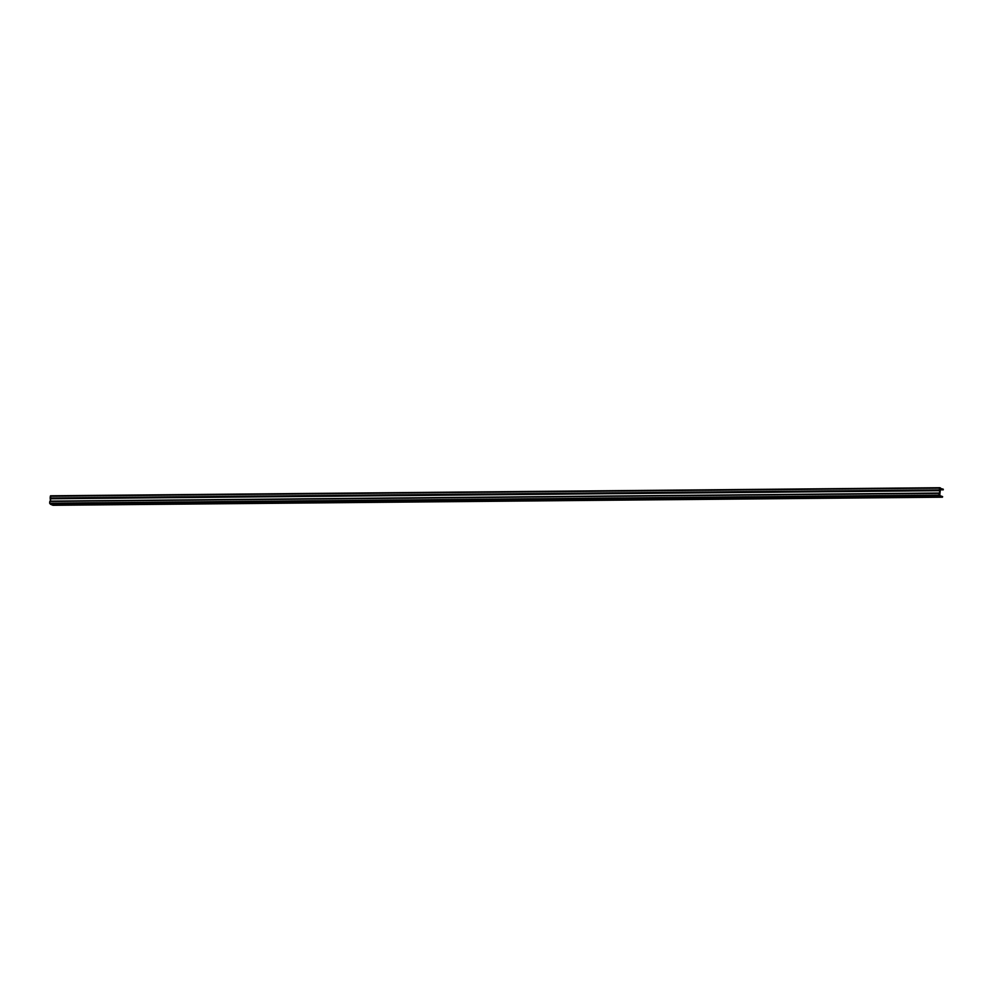 <?xml version="1.0" encoding="UTF-8"?>
<svg xmlns="http://www.w3.org/2000/svg" width="993" height="993" viewBox="0 0 993 993"><rect width="100%" height="100%" fill="white"/><g stroke="black" fill="none" stroke-linecap="round" stroke-linejoin="round"><path stroke-width="1.49" d="M940.123 488.32L939.974 489.822L940.123 488.32M939.465 495.346L939.341 493.794L939.477 495.333L50.184 503.426M941.873 497.096L52.617 505.189M52.058 504.953L941.339 496.86M51.524 504.717L940.781 496.612M50.991 504.481L940.321 496.376M939.812 487.712L50.519 495.805L940.458 487.898L939.601 488.109L939.614 493.298L49.861 501.316L49.65 503.19L50.482 504.258L939.726 496.165M942.022 489.028L940.421 488.432L939.75 495.482L942.456 497.208L942.63 496.587L939.763 495.581L940.421 488.432L943.276 489.189L940.297 489.748L943.226 489.71L940.359 489.102M939.85 487.712L50.569 495.792L50.68 498.759L939.949 490.666L938.931 495.097L939.676 496.004L50.395 504.096L938.931 495.097L49.65 503.19L939.676 496.004L50.444 504.258M50.395 501.304L939.726 493.037L50.444 501.13L50.184 498.126L939.428 489.909L50.159 498.002L939.465 490.033L939.949 490.666L50.68 498.759L50.382 501.328M939.117 493.26L49.824 501.391L939.105 493.298L938.931 495.097L49.65 503.19L49.824 501.391L939.105 493.298M942.444 497.195L53.163 505.288L942.444 497.195M940.334 489.338L942.568 489.313M941.488 488.792L940.383 488.804L941.488 488.792M940.383 488.866L941.488 488.854M50.556 498.362L939.837 490.281L50.556 498.362M50.333 496.202L939.601 488.109L939.428 489.909L50.159 498.002L50.333 496.202M942.456 497.208L53.175 505.288M943.288 489.81L940.284 489.834M942.63 489.425L940.321 489.437M942.096 489.189L940.346 489.201M941.55 488.953L940.371 488.966M941.016 488.73L940.396 488.73"/></g></svg>
